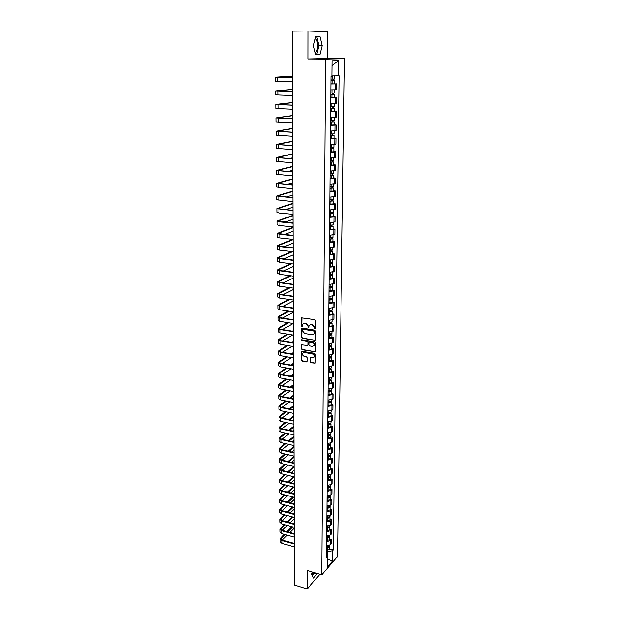 <?xml version="1.0" encoding="UTF-8"?>
<svg xmlns="http://www.w3.org/2000/svg" width="620" height="620" viewBox="0 0 620 620"><rect width="100%" height="100%" fill="white"/><g stroke="black" fill="none" stroke-linecap="round" stroke-linejoin="round"><path stroke-width="0.93" d="M314.945 328.933L315.44 328.492L315.479 320.478L314.774 319.61L301.545 317.866L301.436 326.228L301.917 326.825L302.777 324.089L304.637 323.322L305.683 323.485L307.923 326.244L308.411 327.879L309.272 325.144L312.209 324.524L314.456 327.298L314.945 328.933M310.047 324.493L312.573 324.306L314.821 327.073L315.386 328.716M301.94 317.626L301.808 326.012L302.351 326.616M303.552 323.446L306.055 323.268L308.287 326.027L308.845 327.662M315.239 38.665L315.704 38.975C316.952 40.277 317.603 42.509 317.657 45.694C317.533 49.344 316.712 51.669 315.192 52.654M310.395 361.894L311.093 362.747L315.192 363.134L315.332 354.113L314.635 353.253L301.568 351.3L301.475 360.282L302.157 361.127L306.358 361.894L307.047 361.29L307.047 357.601L306.358 356.748L304.273 356.376C302.661 355.725 302.142 354.632 302.715 353.098L304.273 352.462L312.488 353.904C314.1 354.547 314.627 355.632 314.069 357.174L310.512 357.833L310.395 361.894L315.192 363.134M321.78 574.849L307.264 570.485L307.241 589L294.585 585.063L292.237 31.124L307.908 31L307.877 58.962L325.601 59.109L321.78 574.849L337.52 556.473L344.503 58.66L327.337 58.528L327.554 31.744L307.908 31M314.689 340.434L315.394 339.806L315.433 330.987L314.728 330.119L302.126 328.073L301.436 328.709L301.444 337.466L302.142 338.326L315.27 340.202M315.379 342.604L315.239 351.711L302.149 349.781L301.46 348.921L301.568 344.836L307.202 345.464L307.892 344.844L307.9 342.372L307.202 341.512L301.932 340.62L301.529 339.752L314.681 341.736L315.379 342.604M313.782 572.446L312.038 574.67M307.241 589L319.904 574.29M330.871 89.877L335.374 89.791L335.443 83.894L330.925 83.971M335.443 83.894L330.925 83.84M335.374 89.791L336.505 89.683L336.567 83.809M334.428 97.603L330.793 97.898M330.739 103.749L336.342 103.486L336.412 97.665M334.281 111.313L330.662 111.685M330.607 117.482L336.187 117.157L336.257 111.391M334.141 124.891L336.102 124.984L334.986 125.178L330.538 125.341M330.483 131.076L336.04 130.696L336.102 124.984M333.994 138.338L335.947 138.446L334.839 138.671L330.413 138.865M330.359 144.545L335.885 144.103L335.947 138.446M333.854 151.66L335.8 151.776L334.692 152.04L330.282 152.257M330.235 157.883L335.738 157.379L335.8 151.776M333.715 164.85L335.645 164.982L334.552 165.276L330.158 165.525M330.111 171.097L335.583 170.531L335.645 164.982M333.576 177.917L335.498 178.056L334.405 178.382L330.034 178.661M329.987 184.179L335.435 183.559L335.498 178.056M333.436 190.859L335.35 191.014L334.265 191.371L329.918 191.673M329.863 197.137L335.288 196.455L335.35 191.014M333.297 203.678L335.211 203.848L334.126 204.236L329.794 204.561M329.747 209.978L335.149 209.242L335.211 203.848M333.165 216.372L335.063 216.558L333.986 216.977L329.677 217.326M329.623 222.696L335.002 221.906L335.063 216.558M333.033 228.958L334.924 229.152L333.847 229.594L329.561 229.974M329.507 235.29L334.862 234.445L334.924 229.152M332.901 241.42L334.777 241.629L333.707 242.102L329.437 242.505M329.39 247.767L334.722 246.876L334.777 241.629M332.769 253.774L334.637 253.991L333.576 254.495L329.321 254.921M329.274 260.137L334.583 259.191L334.637 253.991M332.638 266.011L334.498 266.236L333.436 266.771L329.212 267.22M329.158 272.389L334.444 271.389L334.498 266.236M332.506 278.132L334.358 278.372L333.304 278.93L329.096 279.403M329.05 284.526L334.304 283.479L334.358 278.372M332.382 290.144L334.226 290.4L333.173 290.981L328.98 291.478M328.933 296.554L334.165 295.453L334.226 290.4M332.25 302.048L334.087 302.312L333.041 302.924L328.871 303.444M328.825 308.473L334.033 307.326L334.087 302.312M332.126 313.844L333.955 314.123L332.909 314.759L328.763 315.293M328.716 320.276L332.855 319.726L333.901 319.083L333.955 314.123M332.002 325.539L333.824 325.826L332.785 326.484L328.647 327.042M328.6 331.979L332.731 331.413L333.769 330.747L333.824 325.826M331.878 337.125L333.692 337.42L332.653 338.101L328.538 338.683M328.492 343.581L332.607 342.992L333.637 342.294L333.692 337.42M331.754 348.603L333.56 348.913L332.529 349.618L328.429 350.222M328.391 355.074L332.475 354.462L333.506 353.749L333.56 348.913M331.638 359.988L333.436 360.305L332.405 361.034L328.329 361.662M328.282 366.466L332.351 365.831L333.382 365.095L333.436 360.305M331.514 371.272L333.304 371.597L332.281 372.349L328.22 372.992M328.174 377.758L332.227 377.107L333.25 376.34L333.304 371.597M331.398 382.447L333.18 382.788L332.157 383.563L328.112 384.229M328.073 388.949L332.111 388.275L333.126 387.492L333.18 382.788M331.281 393.529L333.048 393.878L332.041 394.676L328.011 395.358M327.964 400.039L331.987 399.35L333.002 398.544L333.048 393.878M331.165 404.519L332.925 404.875L331.917 405.697L327.91 406.394M327.864 411.037L331.863 410.332L332.87 409.502L332.925 404.875M331.049 415.408L332.8 415.78L331.801 416.617L327.802 417.338M327.763 421.941L331.747 421.213L332.754 420.36L332.8 415.78M330.933 426.211L332.676 426.583L331.677 427.443L327.701 428.188M327.662 432.745L331.63 432L332.63 431.132L332.676 426.583M330.817 436.914L332.56 437.302L331.56 438.177L327.6 438.937M327.562 443.455L331.514 442.696L332.506 441.804L332.56 437.302M330.708 447.524L332.436 447.919L331.444 448.826L327.507 449.593M327.461 454.08L331.398 453.298L332.39 452.391L332.436 447.919M330.592 458.048L332.32 458.451L331.328 459.374L327.406 460.164M327.36 464.605L331.281 463.807L332.266 462.877L332.32 458.451M330.483 468.48L332.204 468.89L331.212 469.836L327.306 470.642M327.267 475.044L331.165 474.23L332.149 473.285L332.204 468.89M330.375 478.826L332.08 479.245L331.103 480.206L327.213 481.027M327.166 485.398L331.057 484.569L332.033 483.6L332.08 479.245M330.266 489.087L331.964 489.513L330.987 490.49L327.112 491.335M327.073 495.667L330.94 494.814L331.917 493.83L331.964 489.513M330.158 499.255L331.847 499.689L330.879 500.689L327.019 501.541M326.98 505.843L330.832 504.975L331.801 503.975L331.847 499.689M330.049 509.346L331.739 509.787L330.77 510.803L326.926 511.671M326.887 515.933L330.716 515.057L331.685 514.034L331.739 509.787M329.941 519.343L331.623 519.8L330.654 520.831L326.833 521.714M326.787 525.938L330.607 525.047L331.576 524.009L331.623 519.8M329.832 529.263L331.506 529.728L330.545 530.774L326.74 531.673M326.694 535.866L330.499 534.959L331.46 533.898L331.506 529.728M329.731 539.106L331.398 539.571L330.437 540.64L326.647 541.554M326.608 545.708L330.398 544.786L331.351 543.709L331.398 539.571M331.894 75.888L331.995 65.48M327.228 559.015L327.461 551.653L332.56 550.738L332.436 561.193L327.143 567.354L327.244 556.807L326.492 557.667L330.995 76.299L331.894 76.237L332.041 60.806L338.388 60.628L338.202 75.841L332.088 75.896M332.56 550.738L333.289 549.901L339.078 75.787L338.202 75.841M325.601 59.109L344.503 58.66M307.877 58.962L327.337 58.528M319.998 54.475L322.191 45.702L320.091 36.851L315.719 36.735L313.48 45.648L315.65 54.529L319.998 54.475L316.758 54.459L318.951 45.702L316.828 36.859L315.696 36.836M312.317 572.004L311.813 574.197L313.604 578.049L317.269 573.492M327.228 558.783L332.436 561.193M327.461 551.653L326.554 551.397M329.623 548.863L333.289 549.901M327.244 556.807L326.515 555.59M338.388 60.628L332.196 65.472M315.642 54.475L316.758 54.459M318.951 45.702L322.191 45.702M316.828 36.859L320.091 36.851M312.433 575.531L314.627 572.702M314.526 573.136L317.169 573.934M301.94 328.073L301.816 337.241L302.506 338.094L315.053 340.202M314.441 331.654L313.953 331.041L302.893 329.243L302.413 330.762L304.637 333.513L312.178 334.761L314.084 333.963L314.805 331.429L313.953 331.041M302.777 329.236L314.317 330.817M313.697 334.382L314.449 333.731L314.433 332.738M314.805 331.429L314.797 332.514M301.568 344.836L301.824 348.688L302.513 349.541L315.231 351.718M308.156 344.991L308.264 342.139L307.567 341.279L301.932 340.62M301.863 339.574L302.304 340.388M312.48 346.371L314.069 345.712C314.65 344.147 314.123 343.046 312.488 342.411L308.985 342.155L308.869 345.014L309.566 345.875L312.48 346.371M313.798 346.022L314.433 345.472C315.007 343.914 314.479 342.813 312.852 342.178L312.488 342.411M309.357 341.915L312.852 342.178M310.512 357.833L310.76 361.646M313.821 357.476L314.433 356.934C314.991 355.392 314.464 354.307 312.852 353.663L312.488 353.904M303.335 352.563L304.637 352.222L312.852 353.663M301.568 351.3L301.839 360.034L302.529 360.887L306.947 361.646M330.956 80.569L334.614 80.553L334.575 83.778M330.956 80.615L334.614 80.553M332.925 79.097L332.909 80.585M330.971 79.089L334.63 79.027M333.405 79.097L333.389 80.484M292.431 76.237L276.597 77.167L292.431 77.531M292.431 77.578L275.497 77.167L292.431 76.159M292.454 81.685L275.536 81.228L275.497 77.174M330.824 94.48L334.459 94.457L334.428 97.642L330.793 97.735M330.824 94.542L334.459 94.457M332.785 93.047L332.769 94.496M330.84 93.031L334.482 92.946L334.513 89.846M333.265 93.039L333.25 94.349M330.692 108.252L334.32 108.221L334.281 111.375L330.669 111.492M330.692 108.33L334.32 108.221M332.646 106.857L332.63 108.275M330.708 106.834L334.335 106.725L334.366 103.703M333.126 106.842L333.111 108.082M292.485 89.505L276.729 90.884L292.493 91.403M292.493 91.466L275.637 90.884L292.485 89.404M292.508 95.534L275.675 94.906L275.637 90.892M292.539 102.657L276.869 104.47L292.547 105.136M292.547 105.222L275.776 104.47L292.539 102.525M292.57 109.252L275.815 108.454L275.776 104.486M330.569 121.892L334.172 121.853L334.141 124.977L330.538 125.116M330.569 121.985L334.172 121.853M332.506 120.528L332.49 121.915M330.584 120.505L334.188 120.373L334.219 117.42M332.987 120.52L332.971 121.683M330.445 135.4L334.025 135.346L333.994 138.446L330.413 138.617M330.445 135.509L334.025 135.346M332.374 134.067L332.359 135.424M330.452 134.044L334.041 133.881L334.072 131.006M332.847 134.059L332.832 135.152M330.321 148.777L333.885 148.715L333.854 151.784L330.29 151.977M330.313 148.901L333.885 148.715M332.235 147.483L332.219 148.808M330.328 147.452L333.901 147.266L333.932 144.46M332.708 147.467L332.7 148.498M292.594 115.684L277.001 117.924L292.609 118.738M292.609 118.839L275.916 117.924L292.594 115.522M292.625 122.83L275.954 121.869L275.916 117.94M292.648 128.596L277.132 131.254L292.663 132.215M292.663 132.331L276.047 131.254L292.648 128.394M292.679 136.284L276.086 135.16L276.047 131.269M292.702 141.383L277.256 144.452L292.717 145.553M292.725 145.684L276.179 144.452L292.702 141.159M292.741 149.606L276.226 148.32L276.179 144.475M292.717 145.134L291.098 145.46M330.197 162.029L333.746 161.959L333.715 164.998L330.166 165.215M330.189 162.169L333.746 161.959M332.103 160.766L332.088 162.06M330.204 160.727L333.762 160.518L333.785 157.79M332.576 160.743L332.56 161.712M292.756 154.055L277.388 157.526L292.779 158.767M292.779 158.922L276.319 157.526L292.756 153.799M292.795 162.797L276.357 161.363L276.319 157.55M292.772 157.775L289.377 158.542M330.072 175.15L333.606 175.073L333.576 178.072M330.072 175.305L333.606 175.073M330.042 178.32L333.576 178.079M331.971 173.918L331.956 175.181M330.08 173.879L333.622 173.647L333.645 170.988M332.436 173.902L332.428 174.793M292.81 166.617L277.512 170.477L292.834 171.856M292.834 172.027L276.45 170.477L292.81 166.331M292.849 175.871L276.489 174.274L276.45 170.508M292.826 170.299L288.052 171.508M329.949 188.147L333.467 188.061L333.436 191.045L329.918 191.309M329.949 188.325L333.467 188.061M331.839 186.946L331.824 188.185M329.964 186.907L333.483 186.651L333.506 184.062M332.304 186.93L332.297 187.759M292.865 179.056L277.644 183.311L292.888 184.822M292.888 185.008L276.582 183.311L292.865 178.746M292.904 188.813L276.621 187.07L276.582 183.342M292.88 182.706L287.013 184.349M329.832 201.027L333.328 200.934L333.297 203.879L329.801 204.166M329.825 201.213L333.328 200.934M331.708 199.857L331.7 201.066M329.84 199.81L333.343 199.531L333.374 197.005M332.173 199.834L332.165 200.601M292.919 191.394L277.768 196.021L292.942 197.664M292.942 197.865L276.706 196.021L292.911 191.045M292.958 201.639L276.745 199.749L276.706 196.052M292.935 195.006L286.176 197.067M329.708 213.784L332.033 213.319L333.196 213.675L333.165 216.581M329.708 213.978L333.196 213.675M329.677 216.907L333.165 216.605M331.584 212.644L331.568 213.822M329.724 212.598L333.211 212.28M332.041 212.613L332.033 213.319M329.592 226.416L331.909 225.92L333.056 226.308L333.025 229.183M329.592 226.633L333.056 226.308M329.561 229.532L333.025 229.199M331.452 225.308L331.444 226.463M329.6 225.262L333.072 224.921M331.917 225.277L331.909 225.92M329.476 238.933L331.871 238.801L331.32 238.607L331.778 238.413L332.925 238.816L332.894 241.684L329.445 242.04M329.468 239.165L332.925 238.816M331.328 237.855L331.32 238.979M329.483 237.801L332.94 237.437M331.785 237.824L331.778 238.413M329.36 251.333L331.747 251.193L331.196 250.992L331.654 250.782L332.793 251.208L332.762 254.053L329.329 254.425M329.36 251.581L332.793 251.208M331.204 250.286L331.196 251.387M329.367 250.232L332.808 249.868L332.832 247.597M331.661 250.255L331.654 250.782M329.243 263.624L331.615 263.477L331.072 263.26L331.529 263.035L332.661 263.492L332.638 266.282L329.212 266.701M329.243 263.88L332.661 263.492M331.08 262.601L331.072 263.671M329.251 262.547L332.676 262.159L332.7 259.951M331.529 262.57L331.529 263.035M329.127 275.799L331.491 275.644L330.948 275.412L331.406 275.179L332.537 275.66L332.506 278.426M329.127 276.063L332.537 275.66M329.104 278.861L332.506 278.45M330.956 274.807L330.948 275.853M329.142 274.745L332.545 274.311M331.406 274.769L331.406 275.179M292.966 203.616L277.892 208.615L292.997 210.389M292.997 210.606L276.838 208.622L292.966 203.244M293.012 214.342L278.969 212.97L276.877 212.311L276.838 208.653M292.981 207.196L285.495 209.676M293.02 215.721L278.008 221.092L293.051 222.991M293.051 223.231L279.047 221.79L276.962 221.1L293.02 215.326M293.066 226.928L279.085 225.455L277.001 224.758L276.962 221.131M293.035 219.279L284.929 222.162M293.066 227.726L278.132 233.461L293.105 235.484M293.105 235.732L279.163 234.197L277.094 233.461L293.066 227.308M293.121 239.397L279.202 237.832L277.125 237.088L277.094 233.5M293.082 231.245L284.464 234.531M293.121 239.63L278.256 245.706L293.151 247.853M293.159 248.116L279.279 246.489L277.217 245.714L292.687 239.343M293.175 251.751L279.318 250.093L277.249 249.302L277.217 245.753M293.136 243.118L284.076 246.791M292.562 251.674L278.372 257.85L293.206 260.113M293.206 260.392L279.395 258.672L277.341 257.85L291.679 251.573M293.221 263.988L279.434 262.245L277.373 261.408L277.341 257.897M293.183 254.874L283.751 258.935M291.687 263.795L278.488 269.878L280.015 270.522L293.26 272.257M293.26 272.552L279.512 270.746L277.466 269.878L290.811 263.686M293.276 276.117L279.543 274.288L277.497 273.404L277.466 269.925M293.237 266.538L283.472 270.979M329.019 287.858L331.367 287.696L330.832 287.455L331.281 287.215L332.405 287.711L332.374 290.478L328.988 290.912M329.011 288.145L332.405 287.711M330.84 286.897L330.824 287.913M329.026 286.828L332.421 286.378M290.92 275.799L278.605 281.798L280.124 282.472L293.306 284.293M293.306 284.603L279.628 282.712L277.582 281.798L290.044 275.683M293.322 288.137L279.659 286.215L277.621 285.293L277.582 281.852M293.283 278.093L283.239 282.906M328.902 299.817L331.251 299.638L330.708 299.39L331.158 299.135L332.281 299.662L332.25 302.374M328.902 300.111L332.281 299.662M328.879 302.854L332.25 302.397M330.716 298.879L330.708 299.871M328.918 298.809L332.289 298.336M290.253 287.703L278.721 293.609L280.232 294.322L293.361 296.221M293.361 296.546L279.736 294.57L277.706 293.617L289.377 287.579M293.376 300.041L279.767 298.042L277.737 297.081L277.706 293.663M293.33 289.548L283.046 294.725M328.794 311.659L331.127 311.48L330.592 311.217L331.041 310.953L332.149 311.496L332.126 314.185M328.794 311.969L332.149 311.496M328.763 314.689L332.126 314.216M330.599 310.744L330.584 311.721M328.801 310.682L332.165 310.209L332.188 308.249M289.656 299.499L278.837 305.319L280.341 306.055L293.407 308.039M293.407 308.373L279.845 306.319L277.822 305.327L288.788 299.367M293.423 311.844L279.876 309.76L277.861 308.752L277.822 305.373M293.376 300.909L282.875 306.443M328.685 323.4L331.003 323.214L330.476 322.942L330.917 322.663L332.026 323.229L332.002 325.895M328.678 323.717L332.026 323.229M328.654 326.415L332.002 325.919M330.476 322.509L330.468 323.462M328.693 322.439L332.041 321.927M289.137 311.186L278.954 316.921L280.449 317.688L293.462 319.75M293.462 320.098L279.953 317.959L277.938 316.928L288.269 311.046M293.477 323.539L279.992 321.369L277.977 320.331L277.946 316.983M293.43 312.17L282.736 318.052M328.577 335.033L330.886 334.839L330.359 334.552L330.801 334.265L331.901 334.854L331.878 337.52L328.546 338.032M328.569 335.358L331.901 334.854M330.359 334.172L330.351 335.094M328.585 334.095L331.917 333.568M288.664 322.764L279.062 328.422L280.558 329.22L293.508 331.359M293.508 331.723L280.062 329.499L278.062 328.429L287.804 322.625M293.524 335.126L280.101 332.886L278.093 331.801L278.062 328.484M293.012 319.68L293.454 319.432M293.19 323.493L282.612 329.561M328.468 346.557L330.77 346.355L330.243 346.069L330.685 345.766L331.785 346.379L331.754 348.99M328.461 346.898L331.785 346.379M328.437 349.548L331.754 349.021M330.243 345.728L330.235 346.627M328.476 345.65L331.793 345.123L331.816 343.333M288.254 334.25L279.178 339.822L280.659 340.651L293.554 342.86M293.554 343.24L280.17 340.938L278.178 339.83L287.393 334.103M293.57 346.619L280.201 344.294L278.21 343.17L278.178 339.884M292.369 331.173L293.508 330.507M292.57 334.971L282.519 340.969M328.36 357.988L330.654 357.779L330.127 357.476L330.569 357.167L331.661 357.794L331.63 360.39M328.36 358.337L331.661 357.794M328.337 360.964L331.63 360.422M330.127 357.174L330.119 358.05M328.368 357.097L331.677 356.554L331.692 354.818M287.882 345.627L279.287 351.122L280.767 351.974L293.609 354.268M293.609 354.656L280.279 352.276L278.295 351.129L287.021 345.479M293.624 358.004L280.31 355.601L278.326 354.446L278.295 351.191M291.788 342.558L293.554 341.481M292.005 346.347L282.433 352.276M293.554 342.147L292.64 342.705M328.251 369.311L330.538 369.094L330.01 368.784L330.437 368.481M328.251 369.675L331.537 369.117L330.483 368.474M328.228 372.279L331.514 371.682M330.018 368.528L330.01 369.381M328.259 368.443L331.553 367.854M287.548 356.903L279.395 362.328L280.868 363.204L293.655 365.567M293.655 365.971L280.387 363.514L278.403 362.328L286.688 356.748M293.671 369.288L280.418 366.808L278.442 365.614L278.403 362.39M291.268 353.849L293.593 352.369M291.493 357.616L282.363 363.483M293.601 353.059L292.113 353.997M328.151 380.533L330.421 380.316L329.902 379.998L330.235 379.742M328.143 380.913L331.421 380.331L330.483 379.696M328.12 383.493L331.39 382.881M329.902 379.773L329.894 380.61M328.158 379.696L331.437 379.084M287.246 368.086L279.504 373.434L280.969 374.333L293.702 376.774M293.702 377.185L280.488 374.658L278.519 373.434L286.394 367.923M293.717 380.471L280.519 377.921L278.55 376.689L278.519 373.496M290.788 365.041L293.64 363.165M291.028 368.792L282.309 374.596M293.647 363.87L291.64 365.196M328.042 391.662L330.305 391.437L330.057 390.902M328.042 392.049L331.305 391.453L330.468 390.825M328.019 394.607L331.274 393.979M329.794 390.925L329.786 391.739M328.05 390.84L331.312 390.22M286.975 379.169L279.612 384.439L281.077 385.369L293.748 387.872M293.748 388.298L280.596 385.702L278.628 384.447L286.13 379.006M293.764 391.561L280.627 388.934L278.667 387.671L278.628 384.509M290.362 376.131L293.686 373.868M290.61 379.874L282.271 385.609M293.694 374.596L291.199 376.294M327.941 402.69L330.197 402.457L329.879 401.962M327.941 403.093L331.181 402.481L330.429 401.853M327.918 405.62L331.158 404.976M329.677 401.977L329.67 402.768M327.949 401.892L331.196 401.249M286.735 390.158L279.721 395.351L281.178 396.312L293.787 398.877M293.795 399.319L280.697 396.645L278.744 395.358L285.89 389.988M293.81 402.55L280.728 399.854L278.775 398.559L278.744 395.421M289.966 387.128L293.733 384.485M290.222 390.856L282.232 396.529M293.733 385.237L290.803 387.291M327.841 413.625L330.08 413.385L329.708 412.92M327.833 414.036L331.065 413.408L330.382 412.788M327.81 416.547L331.041 415.881M329.569 412.936L329.561 413.703M327.848 412.843L331.08 412.184M286.517 401.047L279.829 406.17L281.279 407.154L293.841 409.797M293.841 410.246L280.798 407.503L278.853 406.178L285.673 400.877M293.857 413.447L280.829 410.68L278.884 409.347L278.853 406.247M289.61 398.032L293.779 395.01M289.873 401.745L282.209 407.348M293.779 395.777L290.447 398.203M327.74 424.468L329.972 424.219L329.546 423.793M327.732 424.878L330.956 424.243L330.328 423.623M327.709 427.374L330.925 426.692M329.46 423.801L329.453 424.545M327.748 423.708L330.964 423.026M286.316 411.85L279.93 416.896L281.372 417.903L293.888 420.616M293.888 421.073L280.899 418.26L278.961 416.904L285.479 411.672M293.903 424.25L280.93 421.414L278.992 420.05L278.961 416.973M289.284 408.836L293.818 405.449M293.841 409.308L293.33 409.688M289.555 412.532L282.193 418.082M293.826 406.239L290.113 409.014M327.639 435.209L329.863 434.953L329.39 434.566M327.631 435.635L330.84 434.976L330.266 434.372M327.608 438.107L330.817 437.41M327.647 434.473L330.855 433.775M286.146 422.553L280.038 427.529L281.472 428.567L293.934 431.342M293.934 431.807L281 428.932L279.07 427.536L285.308 422.367M293.95 434.961L281.031 432.055L279.101 430.652L279.07 427.606M288.982 419.554L293.865 415.803M293.88 419.655L292.919 420.407M289.261 423.235L282.185 428.722M293.872 416.609L289.811 419.732M327.538 445.865L329.755 445.602L329.274 445.238L329.236 445.943M327.538 446.299L330.724 445.625L330.197 445.021M327.515 448.748L330.7 448.035M327.546 445.144L330.739 444.432M285.983 433.171L280.139 438.077L281.573 439.131L293.973 441.975M293.981 442.455L281.1 439.503L279.178 438.084L285.146 432.985M293.988 445.579L281.131 442.61L279.209 441.177L279.178 438.154M288.711 430.171L293.911 426.072M293.926 429.916L292.531 431.024M288.998 433.845L282.185 439.27M293.911 426.901L289.532 430.357M327.438 456.421L328.585 456.537L329.646 456.157L329.259 455.808M327.438 456.87L330.615 456.18L330.127 455.584M327.414 459.296L330.584 458.568M327.445 455.723L330.623 455.003M285.836 443.695L280.24 448.531L281.666 449.616L294.019 452.515M294.019 453.011L281.201 449.996L279.287 448.539L285.006 443.502M294.035 456.103L281.232 453.073L279.318 451.6L279.287 448.617M288.455 440.712L293.95 436.255M293.965 440.091L292.175 441.556M288.75 444.362L282.185 449.732M293.958 437.1L289.284 440.897M327.344 466.899L328.476 467.007L329.538 466.628L329.228 466.294M327.337 467.356L330.499 466.651L330.049 466.054M327.313 469.759L330.476 469.014M327.352 466.217L330.514 465.473M285.704 454.127L280.341 458.901L281.767 460.001L294.066 462.969M294.066 463.473L281.302 460.396L279.387 458.909L284.882 453.933M294.082 466.542L281.325 463.442L279.419 461.946L279.395 458.986M288.222 451.151L293.996 446.361M294.012 450.19L291.849 452.003M288.525 454.793L282.193 460.11M293.996 447.221L289.052 451.344M327.244 477.276L328.375 477.392L329.429 477.005L329.173 476.687M327.244 477.741L330.39 477.028L329.972 476.439M327.221 480.128L330.367 479.368M327.252 476.617L330.406 475.865M285.588 464.481L280.449 469.177L281.86 470.309L294.113 473.331M294.113 473.843L281.395 470.704L279.496 469.185L284.766 464.279M294.128 476.889L281.426 473.726L279.527 472.2L279.496 469.27M288.013 461.512L294.035 456.374M294.05 460.203L291.547 462.357M288.315 465.139L282.209 470.394M294.043 457.258L288.835 461.706M327.151 487.576L328.274 487.692L329.112 486.995M327.143 488.049L330.282 487.32L329.887 486.731M327.12 490.412L330.259 489.637M327.159 486.933L330.297 486.157M285.487 474.742L280.542 479.376L281.953 480.523L294.151 483.608M294.151 484.135L281.496 480.934L279.597 479.384L284.665 474.532M294.167 487.15L281.519 483.933L279.628 482.375L279.597 479.462M287.82 471.781L293.88 466.488M294.097 470.138L291.268 472.626M288.13 475.393L282.224 480.593M294.082 467.216L288.641 471.983M327.05 497.782L328.174 497.899L329.05 497.217M327.05 498.263L330.173 497.519L329.801 496.938M327.027 500.611L330.15 499.821M327.058 497.155L330.189 496.372M285.394 484.918L280.643 489.49L282.046 490.66L294.198 493.799M294.198 494.334L281.589 491.071L279.705 489.49L284.572 484.708M294.213 497.325L281.62 494.047L279.736 492.458L279.705 489.575M287.641 481.965L293.493 476.733M294.136 479.989L291.005 482.81M287.951 485.568L282.247 490.707M294.128 477.09L288.455 482.166M326.957 507.904L328.073 508.028L328.972 507.354M326.957 508.4L330.065 507.64L329.724 507.067M326.934 510.725L330.042 509.919M326.965 507.3L330.08 506.501M285.308 495.008L280.744 499.511L282.139 500.704L294.237 503.905M294.244 504.447L281.681 501.131L279.806 499.518L284.495 494.791M294.252 507.416L281.713 504.075L279.837 502.464L279.806 499.604M287.478 492.063L293.136 486.886M294.182 489.761L290.764 492.916M287.788 495.651L282.271 500.743M293.942 487.095L288.292 492.272M326.864 517.94L327.98 518.064L328.902 517.406M326.856 518.444L329.956 517.669L329.631 517.103M326.841 520.754L329.933 519.932M326.872 517.351L329.972 516.545M285.231 505.013L280.844 509.462L282.232 510.671L294.283 513.926M294.283 514.484L281.774 511.097L279.907 509.462L284.417 504.796M294.298 517.421L281.805 514.027L279.938 512.384L279.907 509.555M287.331 502.076L292.803 496.961M294.221 499.457L290.54 502.929M287.641 505.657L282.301 510.694M293.609 497.17L288.137 502.293M326.771 527.899L327.879 528.023L328.817 527.372M326.763 528.411L329.856 527.62L329.546 527.054M326.748 530.697L329.832 529.868M326.779 527.326L329.863 526.504M287.51 515.577L282.333 520.56L294.322 523.869M294.329 524.435L281.868 520.994L280.007 519.327L284.355 514.716M294.337 527.349L281.899 523.892L280.038 522.218L280.007 519.413M287.192 512.011L292.493 506.951M294.26 509.074L290.331 512.856M293.291 507.16L287.998 512.229M285.161 514.941L280.938 519.32L282.325 520.56M326.678 537.773L328.74 537.261M326.678 538.292L329.747 537.494L329.46 536.928M326.655 540.562L329.724 539.718M326.686 537.214L329.762 536.378M285.107 524.784L281.031 529.1L282.41 530.364L294.368 533.727M294.368 534.3L281.961 530.805L280.108 529.108L284.301 524.559M294.376 537.191L281.992 533.681L280.139 531.983L280.108 529.201M287.06 521.862L292.198 516.855M294.298 518.615L290.137 522.714M287.378 525.419L282.363 530.348M292.997 517.072L287.866 522.087M326.585 547.561L328.654 547.065M326.585 548.088L329.646 547.282L329.375 546.724M326.562 550.343L329.623 549.483M326.593 547.026L329.654 546.173M285.053 534.548L281.131 538.803L282.503 540.082L294.407 543.5M294.407 544.081L282.053 540.532L280.209 538.811L284.247 534.316M294.423 546.956L282.085 543.384L280.232 541.663L280.209 538.904M286.944 531.635L291.927 526.682M294.337 528.077L289.951 532.479M287.269 535.176L282.402 540.051M292.725 526.899L287.742 531.859M330.499 534.959L330.545 530.774M330.607 525.047L330.654 520.831M330.716 515.057L330.77 510.803M330.832 504.975L330.879 500.689M330.94 494.814L330.987 490.49M331.057 484.569L331.103 480.206M331.165 474.23L331.212 469.836M331.281 463.807L331.328 459.374M331.398 453.298L331.444 448.826M331.514 442.696L331.56 438.177M331.63 432L331.677 427.443M331.747 421.213L331.801 416.617M331.863 410.332L331.917 405.697M331.987 399.35L332.041 394.676M332.111 388.275L332.157 383.563M332.227 377.107L332.281 372.349M332.351 365.831L332.405 361.034M332.475 354.462L332.529 349.618M332.607 342.992L332.653 338.101M332.731 331.413L332.785 326.484M332.855 319.726L332.909 314.759M332.987 307.938L333.041 302.924M333.118 296.042L333.173 290.981M333.25 284.045L333.304 278.93M333.382 271.924L333.436 266.771M333.513 259.703L333.576 254.495M333.653 247.357L333.707 242.102M333.785 234.903L333.847 229.594M333.924 222.332L333.986 216.977M334.064 209.638L334.126 204.236M334.203 196.827L334.265 191.371M334.343 183.892L334.405 178.382M334.49 170.833L334.552 165.276M334.63 157.65L334.692 152.04M334.777 144.344L334.839 138.671M334.924 130.905L334.986 125.178M335.071 117.335L335.133 111.553M335.226 103.633L335.288 97.79M330.398 544.786L330.437 540.64M332.072 80.623L332.033 83.855M332.111 75.896L332.08 79.097M277.721 81.375L277.69 77.299M331.933 94.558L331.901 97.751M331.979 89.885L331.948 93.047M331.801 108.345L331.77 111.515M331.839 103.757L331.816 106.849M277.853 95.108L277.814 91.07M277.985 108.709L277.946 104.71M331.661 122.008L331.638 125.139M331.708 117.49L331.677 120.528M331.529 135.532L331.506 138.64M331.576 131.091L331.545 134.067M331.406 148.932L331.375 152.008M331.444 144.561L331.413 147.475M278.109 122.179L278.07 118.218M278.233 135.517L278.202 131.595M278.357 148.73L278.326 144.847M331.274 162.2L331.243 165.245M331.312 157.906L331.289 160.758M278.481 161.82L278.45 157.976M331.142 175.344L331.119 178.358M331.188 171.112L331.158 173.918M278.605 174.793L278.574 170.981M277.907 170.694L277.907 170.283M331.018 188.356L330.987 191.347M331.057 184.202L331.034 186.946M278.729 187.635L278.69 183.861M278.031 183.543L278.031 183.094M330.894 201.252L330.863 204.213M330.933 197.16L330.91 199.849M278.845 200.361L278.814 196.618M278.155 196.276L278.147 195.788M330.77 214.024L330.739 216.953M330.809 210.002L330.786 212.637M330.646 226.68L330.615 229.578M330.685 222.72L330.662 225.3M330.522 239.212L330.499 242.087M330.561 235.321L330.538 237.847M330.406 251.627L330.375 254.479M330.437 247.799L330.413 250.279M330.282 263.934L330.251 266.755M330.321 260.168L330.297 262.601M330.166 276.125L330.135 278.923M330.197 272.42L330.173 274.8M278.969 212.97L278.93 209.266M278.279 208.894L278.272 208.367M279.085 225.455L279.047 221.79M278.396 221.394L278.396 220.821M279.202 237.832L279.163 234.197M278.519 233.771L278.512 233.167M279.318 250.093L279.279 246.489M278.636 246.047L278.628 245.404M279.434 262.245L279.395 258.672M278.752 258.199L278.752 257.525M279.543 274.288L279.512 270.746M278.868 270.25L278.861 269.537M330.049 288.199L330.018 290.974M330.08 284.565L330.057 286.889M279.659 286.215L279.628 282.712M278.985 282.185L278.977 281.441M329.925 300.173L329.902 302.917M329.964 296.592L329.941 298.871M279.767 298.042L279.736 294.57M279.101 294.019L279.093 293.237M329.817 312.031L329.786 314.751M329.848 308.512L329.825 310.744M279.876 309.76L279.845 306.319M279.217 305.745L279.209 304.924M329.701 323.779L329.67 326.484M329.731 320.323L329.708 322.509M279.992 321.369L279.953 317.959M279.326 317.363L279.318 316.518M329.584 335.428L329.561 338.101M329.615 332.026L329.6 334.165M280.101 332.886L280.062 329.499M279.442 328.887L279.426 328.003M329.476 346.975L329.445 349.626M329.507 343.627L329.483 345.72M280.201 344.294L280.17 340.938M279.55 340.303L279.543 339.388M329.36 358.414L329.336 361.042M329.39 355.121L329.375 357.174M280.31 355.601L280.279 352.276M279.659 351.618L279.651 350.672M329.251 369.753L329.228 372.356M329.282 366.513L329.267 368.52M280.418 366.808L280.387 363.514M279.767 362.832L279.76 361.855M329.142 380.99L329.119 383.571M329.173 377.805L329.15 379.773M280.519 377.921L280.488 374.658M279.876 373.953L279.868 372.946M329.034 392.135L329.011 394.684M329.065 388.996L329.042 390.925M280.627 388.934L280.596 385.702M279.984 384.974L279.969 383.943M328.925 403.171L328.902 405.705M328.957 400.094L328.933 401.977M280.728 399.854L280.697 396.645M280.085 395.901L280.077 394.839M328.817 414.121L328.794 416.632M328.848 411.091L328.833 412.928M280.829 410.68L280.798 407.503M280.194 406.736L280.178 405.643M328.716 424.971L328.685 427.459M328.74 421.995L328.724 423.793M280.93 421.414L280.899 418.26M280.294 417.477L280.287 416.353M329.352 434.589L329.344 435.294M328.608 435.728L328.585 438.193M328.639 432.799L328.615 434.558M281.031 432.055L281 428.932M280.395 428.125L280.387 426.979M328.507 446.392L328.484 448.841M328.53 443.509L328.515 445.238M281.131 442.61L281.1 439.503M280.504 438.689L280.488 437.511M329.142 455.824L329.135 456.506M328.399 456.963L328.375 459.389M328.429 454.135L328.414 455.816M281.232 453.073L281.201 449.996M280.604 449.159L280.589 447.958M329.034 466.318L329.026 466.984M328.298 467.449L328.274 469.851M328.329 464.667L328.313 466.31M281.325 463.442L281.302 460.396M280.705 459.536L280.69 458.312M328.933 476.718L328.925 477.369M328.197 477.842L328.174 480.229M328.228 475.106L328.205 476.718M281.426 473.726L281.395 470.704M280.798 469.828L280.79 468.581M328.825 487.033L328.817 487.661M328.096 488.149L328.073 490.513M328.12 485.46L328.112 487.033M281.519 483.933L281.496 480.934M280.899 480.043L280.891 478.764M328.724 497.263L328.716 497.875M327.996 498.371L327.972 500.712M328.026 495.721L328.011 497.256M281.62 494.047L281.589 491.071M281 490.164L280.984 488.862M328.623 507.408L328.615 507.997M327.903 508.501L327.879 510.826M327.926 505.904L327.91 507.4M281.713 504.075L281.681 501.131M281.092 500.2L281.085 498.875M328.522 517.468L328.515 518.041M327.802 518.553L327.779 520.854M327.825 515.995L327.81 517.46M281.805 514.027L281.774 511.097M281.193 510.159L281.178 508.811M328.422 527.442L328.414 527.992M327.701 528.519L327.678 530.805M327.732 526.008L327.716 527.434M281.899 523.892L281.868 520.994M281.286 520.033L281.271 518.661M328.321 537.331L328.313 537.873M327.608 538.4L327.585 540.671M327.631 535.928L327.616 537.323M281.992 533.681L281.961 530.805M281.379 529.829L281.372 528.434M328.22 547.142L328.22 547.662M327.515 548.204L327.492 550.452M327.538 545.778L327.523 547.135M282.085 543.384L282.053 540.532M281.472 539.547L281.464 538.129M315.704 38.975L315.162 38.983M334.661 75.873L334.63 79.035M333.235 209.831L333.211 212.296M333.103 222.541L333.072 224.936M332.963 235.127L332.94 237.46M332.568 272.196L332.545 274.335M332.444 284.324L332.421 286.401M332.312 296.337L332.289 298.36M332.064 320.044L332.041 321.958M331.94 331.739L331.917 333.591M331.537 369.117L331.514 371.713M331.568 366.203L331.553 367.885M331.421 380.331L331.39 382.912M331.452 377.479L331.437 379.115M331.305 391.453L331.274 394.01M331.328 388.663L331.312 390.251M331.181 402.481L331.158 405.007M331.212 399.753L331.196 401.279M331.065 413.408L331.041 415.911M331.096 410.742L331.08 412.222M330.956 424.243L330.925 426.723M330.979 421.631L330.964 423.065M330.84 434.976L330.809 437.441M330.863 432.427L330.847 433.814M330.724 445.625L330.7 448.074M330.755 443.137L330.739 444.47M330.615 456.18L330.584 458.606M330.638 453.747L330.623 455.034M330.499 466.651L330.476 469.053M330.53 464.271L330.514 465.512M330.39 477.028L330.367 479.407M330.413 474.703L330.406 475.904M330.282 487.32L330.259 489.676M330.305 485.049L330.297 486.196M330.173 497.519L330.15 499.86M330.197 495.303L330.189 496.411M330.065 507.64L330.042 509.966M330.088 505.478L330.08 506.54M329.956 517.669L329.933 519.979M329.979 515.561L329.972 516.584M329.856 527.62L329.832 529.906M329.871 525.566L329.863 526.543M329.747 537.494L329.724 539.757M329.77 535.479L329.762 536.424M329.646 547.282L329.623 549.529M329.662 545.321L329.654 546.212"/></g></svg>
